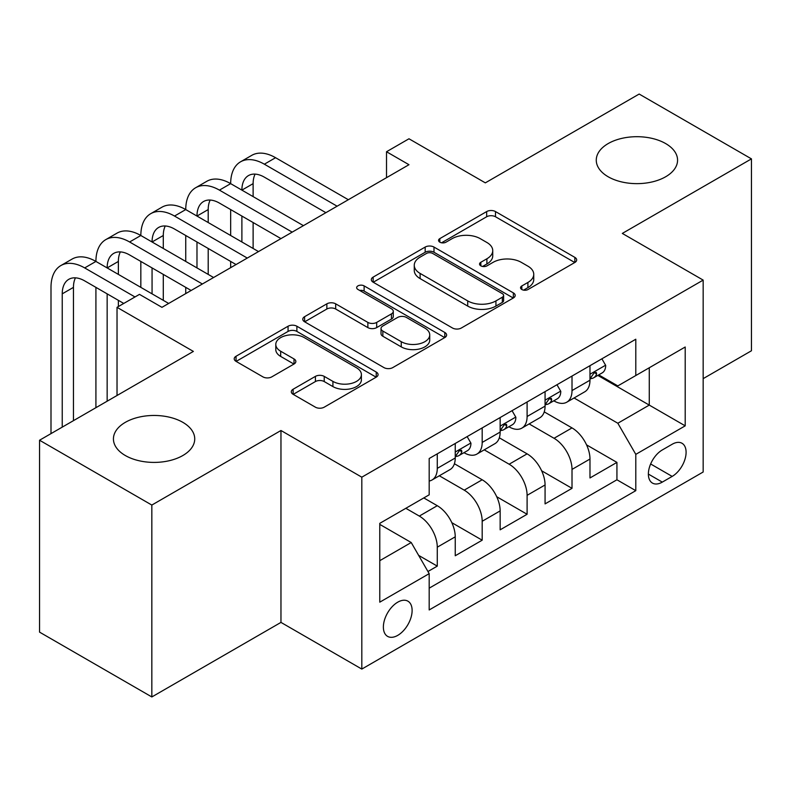 <?xml version="1.0" encoding="UTF-8"?>
<svg xmlns="http://www.w3.org/2000/svg" width="791" height="791" viewBox="0 0 791 791"><rect width="100%" height="100%" fill="white"/><g stroke="black" fill="none" stroke-linecap="round" stroke-linejoin="round"><path stroke-width="1.19" d="M521.833 289.516A4.36 2.521 0 0 0 528.012 289.516L574.849 262.474A6.239 3.599 0 0 0 576.679 259.923A6.239 3.599 0 0 0 574.849 257.382L495.492 211.563A6.239 3.599 0 0 0 486.683 211.563L439.836 238.605A4.36 2.521 0 0 0 438.56 240.385A4.36 2.521 0 0 0 439.836 242.175A4.36 2.521 0 0 0 446.005 242.175L452.066 238.674A19.953 11.519 0 0 1 480.285 238.674L486.9 242.491A19.953 11.519 0 0 1 492.744 250.638A19.953 11.519 0 0 1 486.9 258.776L480.839 262.276A4.36 2.521 0 0 0 479.554 264.065A4.36 2.521 0 0 0 480.839 265.845A4.36 2.521 0 0 0 487.009 265.845L493.07 262.345A19.953 11.519 0 0 1 521.289 262.345L527.904 266.162A19.953 11.519 0 0 1 533.747 274.309A19.953 11.519 0 0 1 527.904 282.456L521.833 285.947A4.36 2.521 0 0 0 520.557 287.736A4.36 2.521 0 0 0 521.833 289.516L521.833 285.947M182.83 422.335A40.648 23.473 0 0 0 138.524 417.252A40.648 23.473 0 0 0 113.429 438.936A40.648 23.473 0 0 0 125.334 455.527A40.648 23.473 0 0 0 169.64 460.619A40.648 23.473 0 0 0 194.734 438.936A40.648 23.473 0 0 0 182.83 422.335M665.666 143.576A40.648 23.473 0 0 0 621.36 138.484A40.648 23.473 0 0 0 596.266 160.168A40.648 23.473 0 0 0 608.17 176.769A40.648 23.473 0 0 0 652.476 181.851A40.648 23.473 0 0 0 677.571 160.168A40.648 23.473 0 0 0 665.666 143.576M397.744 635.371A20.329 11.736 120 0 0 411.023 617.455A20.329 11.736 120 0 0 407.909 601.17A20.329 11.736 120 0 0 397.744 602.178A20.329 11.736 120 0 0 384.466 620.085A20.329 11.736 120 0 0 387.58 636.369A20.329 11.736 120 0 0 397.744 635.371M293.135 389.231A6.239 3.599 0 0 0 291.306 391.772A6.239 3.599 0 0 0 293.135 394.323L315.401 407.177A6.239 3.599 0 0 0 324.221 407.177L376.239 377.139A6.239 3.599 0 0 0 378.068 374.588A6.239 3.599 0 0 0 376.239 372.047L296.882 326.228A6.239 3.599 0 0 0 288.062 326.228L236.044 356.266A6.239 3.599 0 0 0 234.215 358.807A6.239 3.599 0 0 0 236.044 361.358L262.938 376.882A6.239 3.599 0 0 0 271.758 376.882L294.015 364.028A6.239 3.599 0 0 0 295.844 361.487A6.239 3.599 0 0 0 294.015 358.936L280.686 351.244A16.68 9.63 0 0 1 275.792 344.431A16.68 9.63 0 0 1 286.095 335.532A16.68 9.63 0 0 1 304.268 337.619L356.514 367.785A16.68 9.63 0 0 1 361.398 374.588A16.68 9.63 0 0 1 351.105 383.487A16.68 9.63 0 0 1 332.922 381.4L324.221 376.378A6.239 3.599 0 0 0 315.401 376.378L293.135 389.231L293.135 394.323M703.169 378.642L751.45 350.769L751.45 158.872L639.168 94.05L485.328 182.859L408.977 138.781L386.512 151.743L408.977 164.706L161.947 307.333L139.483 294.371L117.028 307.333L117.028 395.5M151.832 505.063L151.832 696.95L280.963 622.398L280.963 430.502L151.832 505.063L39.55 440.231L193.38 351.412L117.028 307.333M280.963 430.502L361.813 477.181L703.169 280.103L703.169 472L361.813 669.077L361.813 477.181M751.45 158.872L622.319 233.424L703.169 280.103M452.511 328.018A6.239 3.599 0 0 0 461.331 328.018L513.349 297.98A6.239 3.599 0 0 0 515.178 295.429A6.239 3.599 0 0 0 513.349 292.888L433.992 247.069A6.239 3.599 0 0 0 425.172 247.069L373.154 277.107A6.239 3.599 0 0 0 371.325 279.648A6.239 3.599 0 0 0 373.154 282.199L452.511 328.018M359.687 290.455A4.36 2.521 0 0 1 364.117 291.078L364.117 285.887L444.799 332.467A6.239 3.599 0 0 1 446.618 335.008A6.239 3.599 0 0 1 444.799 337.559L392.771 367.597A6.239 3.599 0 0 1 383.951 367.597L304.594 321.779L304.594 316.687A6.239 3.599 0 0 0 302.775 319.228A6.239 3.599 0 0 0 304.594 321.779M304.594 316.687L326.861 303.833A6.239 3.599 0 0 1 335.681 303.833L367.864 322.412A6.239 3.599 0 0 0 376.684 322.412L391.446 313.889A6.239 3.599 0 0 0 393.275 311.338A6.239 3.599 0 0 0 391.446 308.797L357.947 289.447A4.36 2.521 0 0 1 356.662 287.667A4.36 2.521 0 0 1 359.361 285.343A4.36 2.521 0 0 1 364.117 285.887M151.832 696.95L39.55 632.128L39.55 440.231M427.951 571.507L437.275 566.129L418.627 555.371M405.832 508.297L419.309 516.078A25.411 14.673 60 0 1 437.275 547.194L455.24 536.822L455.24 555.757L482.184 540.194L451.809 522.663M439.321 475.777L464.218 490.153A25.411 14.673 60 0 1 482.184 521.269L500.149 510.897L500.149 529.822L527.103 514.269L496.728 496.728M484.24 449.842L509.137 464.218A25.411 14.673 60 0 1 527.103 495.334L545.068 484.962L545.068 503.897L572.012 488.334L572.012 469.409A25.411 14.673 -120 0 0 554.046 438.283L529.149 423.917M541.637 470.793L572.012 488.334M455.24 536.822A25.411 14.673 -120 0 0 437.275 505.706L423.798 497.925M500.149 510.897A25.411 14.673 -120 0 0 482.184 479.781L454.41 463.744M545.068 484.962A25.411 14.673 -120 0 0 527.103 453.846L499.329 437.809M672.172 444.255L662.294 449.96A19.686 11.371 120 0 0 649.431 467.313A19.686 11.371 120 0 0 652.446 483.083A19.686 11.371 120 0 0 662.294 482.115L672.172 476.409A19.686 11.371 120 0 0 685.036 459.057A19.686 11.371 120 0 0 682.02 443.276A19.686 11.371 120 0 0 672.172 444.255M379.779 560.681L411.221 542.527L429.187 573.653L429.187 609.95L635.796 490.667L635.796 454.36L617.83 423.244L574.068 397.982M429.187 573.653L379.779 602.169L379.779 523.345L429.187 494.82L429.187 458.513L635.796 339.23L635.796 375.537L685.204 347.012L685.204 425.845L635.796 454.36M463.981 452.67L464.218 452.808A25.411 14.673 60 0 0 476.924 454.064L494.889 443.692A25.411 14.673 -120 0 0 500.149 432.064L500.149 417.539M508.9 426.745L509.137 426.873A25.411 14.673 60 0 0 521.842 428.139L539.808 417.767A25.411 14.673 -120 0 0 545.068 406.129L545.068 391.604M429.187 588.168L616.931 479.781L616.931 462.399L589.977 477.962L589.977 459.037A25.411 14.673 -120 0 0 572.012 427.911L544.238 411.874M553.819 400.81L554.046 400.948A25.411 14.673 -120 0 0 566.752 402.204A25.411 14.673 -120 0 0 572.012 390.576L572.012 376.051M566.752 402.204L584.717 391.832A25.411 14.673 -120 0 0 589.977 380.204L589.977 365.679M437.275 453.846L437.275 468.371A25.411 14.673 60 0 1 432.005 479.999A25.411 14.673 60 0 1 429.187 481.027M432.005 479.999L449.97 469.627A25.411 14.673 -120 0 0 455.24 457.999L455.24 443.474M482.184 427.911L482.184 442.436A25.411 14.673 60 0 1 476.924 454.064M527.103 401.986L527.103 416.501A25.411 14.673 60 0 1 521.842 428.139M527.103 495.334L527.103 514.269M482.184 521.269L482.184 540.194M437.275 547.194L437.275 566.129M411.221 542.527L379.779 524.384M617.83 423.244L649.273 405.091L649.273 367.756L685.204 347.012M597.828 375.399L685.204 425.845M598.728 374.875L617.83 385.909L635.796 375.537M280.963 622.398L361.813 669.077M386.512 151.743L386.512 177.678M586.556 444.868L616.931 462.399M616.931 479.781L635.796 490.667M523.583 290.129L527.904 287.637A19.953 11.519 0 0 0 533.747 279.49L533.747 274.309M492.744 250.638L492.744 255.819A19.953 11.519 0 0 1 486.9 263.967L482.579 266.458M574.77 262.523L495.492 216.754A6.239 3.599 0 0 0 486.683 216.754L441.576 242.788M513.27 298.029L433.992 252.26A6.239 3.599 0 0 0 425.172 252.26L373.233 282.249M502.325 297.218A4.36 2.521 0 0 0 503.61 295.429A4.36 2.521 0 0 0 502.325 293.649L432.667 253.436A4.36 2.521 0 0 0 426.497 253.436L420.11 257.124A19.953 11.519 0 0 0 414.266 265.272A19.953 11.519 0 0 0 420.11 273.419L467.718 300.906A19.953 11.519 0 0 0 495.937 300.906L502.325 297.218L502.325 302.399A4.36 2.521 0 0 0 503.61 300.62L503.61 295.429M414.266 265.272L414.266 270.453A19.953 11.519 0 0 0 420.11 278.6L420.11 273.419M502.325 302.399L495.937 306.087A19.953 11.519 0 0 1 467.718 306.087L420.11 278.6M304.683 321.828L326.861 309.014L326.861 303.833M393.275 311.338L393.275 316.529A6.239 3.599 0 0 1 391.446 319.07L376.684 327.603A6.239 3.599 0 0 1 367.864 327.603L335.681 309.014A6.239 3.599 0 0 0 326.861 309.014M364.117 291.078L444.71 337.609M401.255 341.692A16.68 9.63 0 0 0 419.438 343.778A16.68 9.63 0 0 0 429.731 334.89A16.68 9.63 0 0 0 424.846 328.077L406.436 317.448A6.239 3.599 0 0 0 397.626 317.448L382.854 325.981A6.239 3.599 0 0 0 381.025 328.522A6.239 3.599 0 0 0 382.854 331.063L401.255 341.692L401.255 346.883A16.68 9.63 0 0 0 419.438 348.969A16.68 9.63 0 0 0 429.731 340.071L429.731 334.89M381.025 328.522L381.025 333.713A6.239 3.599 0 0 0 382.854 336.254L382.854 331.063M401.255 346.883L382.854 336.254M361.398 374.588L361.398 379.779A16.68 9.63 0 0 1 351.105 388.678A16.68 9.63 0 0 1 332.922 386.591L324.221 381.559A6.239 3.599 0 0 0 315.401 381.559L293.224 394.363M275.792 344.431L275.792 349.612A16.68 9.63 0 0 0 280.686 356.425L280.686 351.244M293.936 364.078L280.686 356.425M376.16 377.188L296.882 331.419A6.239 3.599 0 0 0 288.062 331.419L236.123 361.408M601.882 358.807L605.698 365.422A16.829 9.719 60 0 1 602.218 372.868L593.685 377.791A16.829 9.719 -120 0 0 596.612 373.916L596.256 372.423L594.15 372.838L591.223 377.03A16.829 9.719 60 0 1 589.977 379.423M51 433.616L51 287.37A47.638 27.507 60 0 1 60.867 265.558L72.1 259.072A47.638 27.507 60 0 1 95.919 261.435A47.638 27.507 60 0 1 105.786 239.624L117.009 233.147A47.638 27.507 60 0 1 140.838 235.5A47.638 27.507 60 0 1 150.695 213.699L161.928 207.212A47.638 27.507 60 0 1 185.747 209.575A47.638 27.507 60 0 1 195.614 187.764L206.846 181.277A47.638 27.507 60 0 1 230.665 183.641A47.638 27.507 60 0 1 240.533 161.829L251.756 155.352A47.638 27.507 60 0 1 275.575 157.706L348.337 199.718M240.533 161.829A47.638 27.507 60 0 1 264.352 164.192L337.114 206.204M590.541 378.582L590.61 378.582A16.829 9.719 -120 0 0 593.685 377.791M325.882 212.68L264.352 177.154A31.759 18.341 -120 0 0 248.473 175.582A31.759 18.341 -120 0 0 241.888 190.127L253.12 183.641L253.12 196.603M255.107 174.119A31.759 18.341 -120 0 0 253.12 183.641M241.888 216.052L241.888 241.987M253.12 222.538L253.12 248.473M230.665 267.655L230.665 261.435M230.665 235.5L230.665 209.575M556.973 384.742L560.789 391.347A16.829 9.719 60 0 1 557.299 398.793L548.766 403.726A16.829 9.719 -120 0 0 551.693 399.851L551.347 398.357L549.241 398.773L546.304 402.955A16.829 9.719 60 0 1 545.068 405.358M195.614 187.764A47.638 27.507 60 0 1 219.433 190.127L230.665 183.641L303.428 225.653M219.433 190.127L292.195 232.129M545.632 404.517L545.691 404.508A16.829 9.719 -120 0 0 548.766 403.726M280.963 238.615L219.433 203.089A31.759 18.341 -120 0 0 203.554 201.517A31.759 18.341 -120 0 0 196.979 216.052L208.201 209.575L208.201 222.538M210.198 200.054A31.759 18.341 -120 0 0 208.201 209.575M196.979 241.987L196.979 267.922M208.201 248.473L208.201 274.398M185.747 293.59L185.747 287.37M185.747 261.435L185.747 235.5M512.054 410.667L515.87 417.282A16.829 9.719 60 0 1 512.39 424.727L503.847 429.651A16.829 9.719 -120 0 0 506.784 425.776L506.428 424.283L504.322 424.708L501.395 428.89A16.829 9.719 60 0 1 500.149 431.283M150.695 213.699A47.638 27.507 60 0 1 174.514 216.052L185.747 209.575L258.509 251.578M174.514 216.052L247.276 258.064M500.713 430.442L500.782 430.442A16.829 9.719 -120 0 0 503.847 429.651M236.054 264.55L174.514 229.024A31.759 18.341 -120 0 0 158.635 227.452A31.759 18.341 -120 0 0 152.06 241.987L163.292 235.5L163.292 248.473M165.279 225.979A31.759 18.341 -120 0 0 163.292 235.5M152.06 267.922L152.06 293.847M163.292 274.398L163.292 300.333M140.838 287.37L140.838 261.435M467.135 436.602L470.952 443.207A16.829 9.719 60 0 1 467.471 450.662L458.938 455.586A16.829 9.719 -120 0 0 461.865 451.71L461.509 450.217L459.413 450.633L456.476 454.825A16.829 9.719 60 0 1 455.24 457.218M105.786 239.624A47.638 27.507 60 0 1 129.605 241.987L140.838 235.5L213.59 277.512M129.605 241.987L202.367 283.999M455.794 456.377L455.863 456.377A16.829 9.719 -120 0 0 458.938 455.586M191.135 290.475L129.605 254.949A31.759 18.341 -120 0 0 113.726 253.377A31.759 18.341 -120 0 0 107.151 267.922L118.373 261.435L118.373 274.398M120.361 251.914A31.759 18.341 -120 0 0 118.373 261.435M107.151 293.847L107.151 401.205M118.373 300.333L118.373 306.552M95.919 407.691L95.919 287.37M60.867 265.558A47.638 27.507 60 0 1 84.686 267.922L95.919 261.435L168.681 303.447M84.686 267.922L134.994 296.961M123.762 303.447L84.686 280.884A31.759 18.341 -120 0 0 68.807 279.312A31.759 18.341 -120 0 0 62.232 293.847L62.232 427.13M75.452 277.849A31.759 18.341 -120 0 0 73.464 287.37L73.464 420.654M419.309 516.078L437.275 505.706M464.218 490.153L482.184 479.781M509.137 464.218L527.103 453.846M554.046 438.283L572.012 427.911M572.012 390.576L589.977 380.204M437.275 468.371L455.24 457.999M482.184 442.436L500.149 432.064M527.103 416.501L545.068 406.129M572.012 469.409L589.977 459.037M650.637 463.971L672.172 476.409M648.373 474.076L662.294 482.115M527.904 287.637L527.904 282.456M480.839 265.845L480.839 262.276M486.9 263.967L486.9 258.776M439.836 242.175L439.836 238.605M486.683 216.754L486.683 211.563M495.492 216.754L495.492 211.563M574.849 262.474L574.849 257.382M373.154 282.199L373.154 277.107M425.172 252.26L425.172 247.069M433.992 252.26L433.992 247.069M513.349 297.98L513.349 292.888M467.718 306.087L467.718 300.906M495.937 306.087L495.937 300.906M335.681 309.014L335.681 303.833M367.864 327.603L367.864 322.412M376.684 327.603L376.684 322.412M391.446 319.07L391.446 313.889M444.799 337.559L444.799 332.467M315.401 381.559L315.401 376.378M324.221 381.559L324.221 376.378M332.922 386.591L332.922 381.4M294.015 364.028L294.015 358.936M236.044 361.358L236.044 356.266M288.062 331.419L288.062 326.228M296.882 331.419L296.882 326.228M376.239 377.139L376.239 372.047M605.59 365.224L589.977 374.232M275.575 157.706L264.352 164.192M594.437 372.66L596.612 373.916M560.671 391.159L545.068 400.167M549.527 398.595L551.693 399.851M515.762 417.084L500.149 426.102M504.609 424.52L506.784 425.776M470.843 443.019L455.24 452.027M459.69 450.455L461.865 451.71M73.464 287.37L62.232 293.847"/></g></svg>

